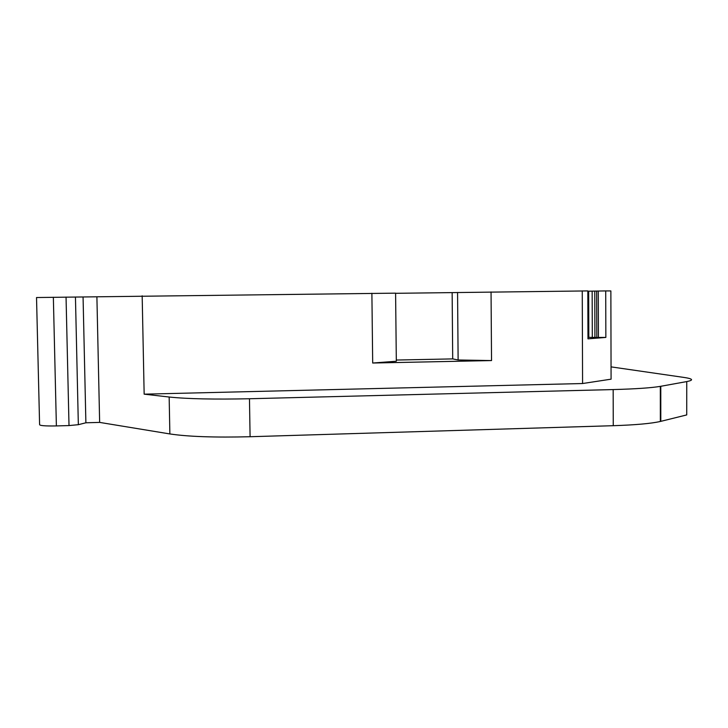 <?xml version="1.0" encoding="UTF-8"?>
<svg xmlns="http://www.w3.org/2000/svg" width="728" height="728" viewBox="0 0 728 728"><rect width="100%" height="100%" fill="white"/><g stroke="black" fill="none" stroke-linecap="round" stroke-linejoin="round"><path stroke-width="1.09" d="M66.048 297.079L69.005 425.571L56.384 425.925C45.027 426.126 39.43 425.662 39.594 424.533L36.527 297.534L395.595 293.156L396.323 361.243L372.691 363.026L491.536 360.569L458.121 359.978L452.707 358.895L396.314 360.051M605.851 337.428L598.425 337.437L598.28 291.036L605.723 290.927L605.851 337.428L587.978 338.848L587.824 290.918L395.604 293.311M598.28 291.036L587.824 291.2M605.723 290.927L610.865 290.936L611.083 379.17L582.582 383.529L144.153 394.166L169.16 397.024C187.451 398.926 214.214 399.499 249.467 398.744L613.167 389.571C635.444 388.97 651.169 387.897 660.323 386.368L686.75 381.581C693.984 380.162 693.029 378.769 683.874 377.423L611.056 366.876M69.005 425.571L78.342 424.688L85.886 422.786L99.645 422.404L169.87 433.943C188.152 436.682 214.887 437.61 250.086 436.727L613.249 425.698C635.508 424.961 651.205 423.55 660.341 421.466L686.731 414.924L686.75 381.581M83.065 297.042L85.886 422.786M96.897 296.887L99.645 422.404M142.169 295.814L144.153 394.166M491.054 291.928L491.536 360.569M372.691 363.026L371.89 293.257M582.254 290.918L582.582 383.529M452.707 358.895L452.143 292.683M458.121 359.978L457.566 292.465M598.425 337.437L587.978 337.373M588.815 337.31L588.661 291.2M592.301 337.246L592.155 291.164M594.913 337.273L594.767 291.118M596.805 337.419L596.66 291.064M56.384 425.925L53.353 297.224M78.342 424.688L75.448 297.015M169.16 397.024L169.87 433.943M250.086 436.727L249.467 398.744M613.167 389.571L613.249 425.698M660.806 421.348L660.787 386.286M660.341 421.466L660.323 386.368"/></g></svg>
